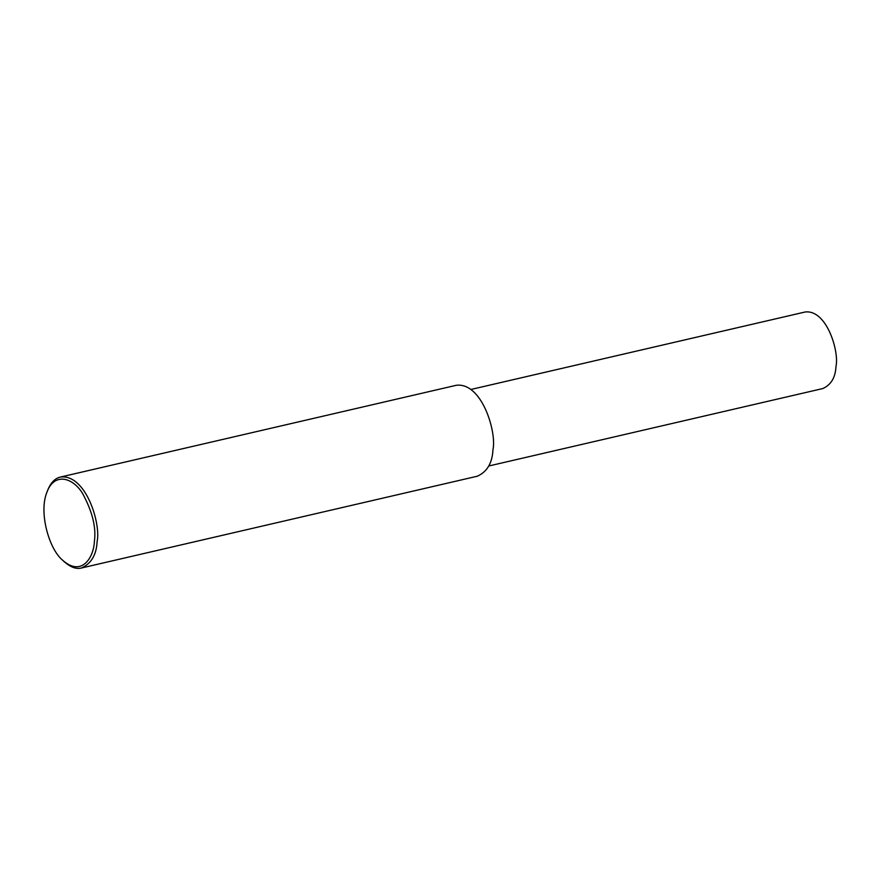 <?xml version="1.0" encoding="UTF-8"?>
<svg xmlns="http://www.w3.org/2000/svg" width="880" height="880" viewBox="0 0 880 880"><rect width="100%" height="100%" fill="white"/><g stroke="black" fill="none" stroke-linecap="round" stroke-linejoin="round"><path stroke-width="1.32" d="M46.838 492.47L47.465 490.776C50.523 482.933 54.835 478.357 60.39 477.059C86.163 473.803 101.079 524.348 97.108 541.552C96.492 554.763 91.278 563.585 81.477 567.996C76.219 569.393 70.334 567.182 63.833 561.363L62.524 560.12C48.774 548.691 38.753 512.215 46.838 492.47C54.098 471.889 73.073 477.389 82.742 493.757C92.4 511.72 96.294 527.505 94.413 541.134C93.896 557.216 81.752 577.456 62.524 560.12M60.39 477.059L456.236 385.297C482.009 382.041 496.925 432.586 492.943 449.79C492.327 463.001 487.113 471.812 477.312 476.223L81.477 567.996M470.998 389.455L805.101 312.004C826.793 309.265 839.344 351.802 836 366.289C835.483 377.41 831.094 384.824 822.844 388.542L488.741 465.993"/></g></svg>
